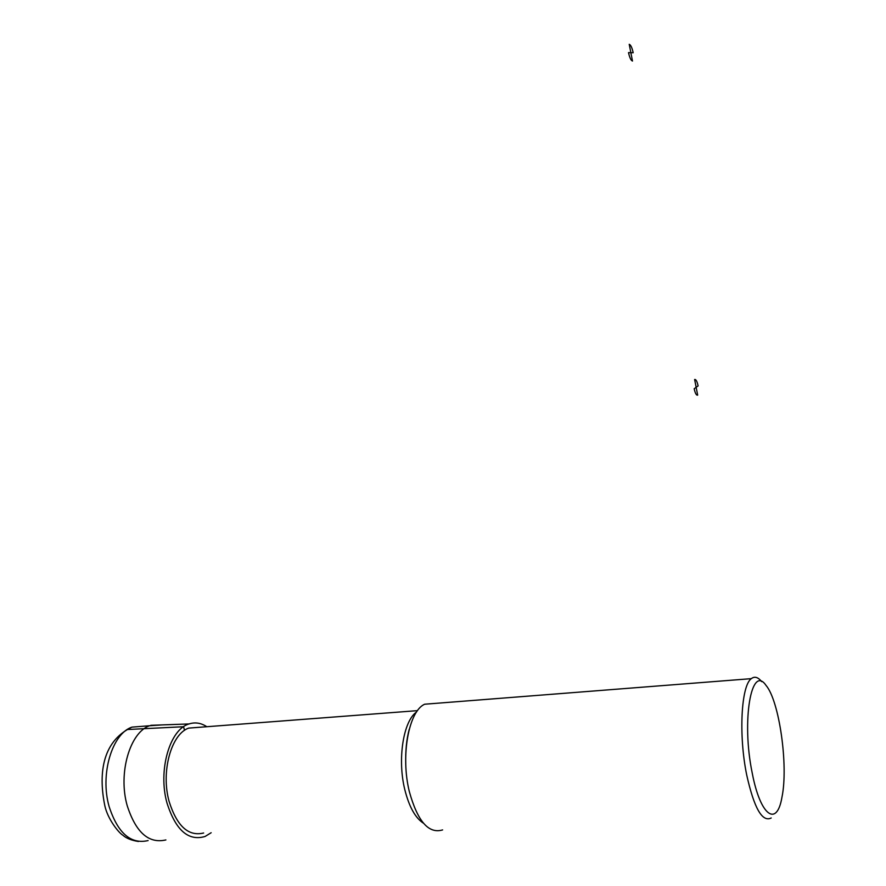 <?xml version="1.0" encoding="UTF-8"?>
<svg xmlns="http://www.w3.org/2000/svg" width="886" height="886" viewBox="0 0 886 886"><rect width="100%" height="100%" fill="white"/><g stroke="black" fill="none" stroke-linecap="round" stroke-linejoin="round"><path stroke-width="1.33" d="M211.156 832.729L205.087 836.473C188.397 841.412 175.705 830.26 166.989 803.015C157.786 770.344 169.857 729.211 189.039 723.951C195.097 721.99 201.011 722.91 206.815 726.719M165.892 839.928C148.759 843.926 135.857 832.486 127.185 805.618C117.904 773.212 129.998 732.268 149.612 725.745L162.282 724.903M203.636 833.006C188.43 836.683 176.912 826.151 169.104 801.42C160.743 771.64 171.275 734.029 188.685 728.104L199.472 727.273M442.623 829.905C428.691 834.136 417.605 821.4 409.354 791.674C400.394 755.791 408.811 710.915 424.704 704.215L434.683 703.44M771.197 817.988C762.259 822.474 754.097 808.143 746.71 774.995C738.448 734.948 741.217 685.443 751.328 678.654C754.562 676.096 758.017 677.092 761.683 681.644M752.214 773.002C741.305 720.639 751.394 663.824 766.002 685.376C779.281 700.693 788.562 765.814 781.95 797.256C776.878 827.458 760.365 816.084 752.214 773.002M127.329 729.521L183.579 726.73L184.521 730.363M697.67 395.112L696.152 387.315L694.17 388.732C695.222 393.395 696.385 395.521 697.67 395.112M696.152 387.315L698.113 385.908C697.072 381.29 695.92 379.153 694.624 379.507L696.152 387.315M632.482 61.034L630.854 52.673L628.506 52.617C629.647 57.712 630.976 60.514 632.482 61.034M630.854 52.673L633.18 52.728C632.061 47.678 630.743 44.865 629.226 44.3L630.854 52.673M148.117 840.57C130.807 844.546 117.805 833.194 109.111 806.515C99.83 774.331 112.123 733.63 131.948 727.129L144.252 726.166M423.453 823.216C415.312 817.977 409.099 806.769 404.791 789.581C397.238 759.224 403.374 720.971 416.531 712.023M189.039 723.951L150.808 725.313M149.612 725.745L131.948 727.129C100.694 742.091 98.867 776.446 104.814 805.662C107.616 818.963 118.635 832.796 122.822 835.188C126.211 838.278 131.416 840.371 138.415 841.49M417.516 710.638L188.685 728.104M409.199 729.399C406.552 739.256 405.4 750.83 405.755 764.131M751.328 678.654L424.704 704.215"/></g></svg>
